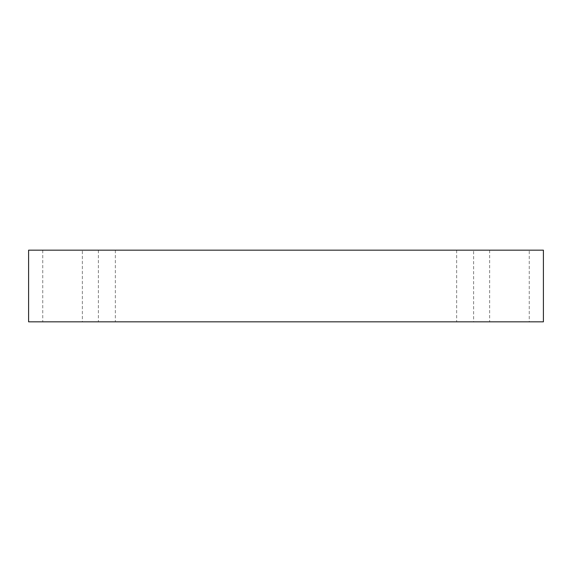 <?xml version="1.0" encoding="UTF-8"?>
<svg xmlns="http://www.w3.org/2000/svg" width="572" height="572" viewBox="0 0 572 572"><rect width="100%" height="100%" fill="white"/><g stroke="black" fill="none" stroke-linecap="round" stroke-linejoin="round"><path stroke-width="0.43" stroke-dasharray="2.86 2.15" d="M106.857 321.829L115.344 321.829L106.857 321.829M106.857 250.171L115.344 250.171L106.857 250.171M82.339 250.171L42.743 250.171L82.339 250.171L82.339 321.829L42.743 321.829L82.339 321.829M529.257 250.171L489.661 250.171L529.257 250.171L529.257 321.829L489.661 321.829L529.257 321.829M473.63 250.171L456.656 250.171L473.63 250.171L473.63 321.829L456.656 321.829L473.63 321.829M28.6 250.171L543.4 250.171L543.4 321.829L28.6 321.829L28.6 250.171M98.37 250.171L98.37 321.829M115.344 250.171L115.344 321.829M456.656 250.171L456.656 321.829M489.661 250.171L489.661 321.829M42.743 250.171L42.743 321.829"/><path stroke-width="0.86" d="M543.4 250.171L28.6 250.171L28.6 321.829L543.4 321.829L543.4 250.171"/></g></svg>
